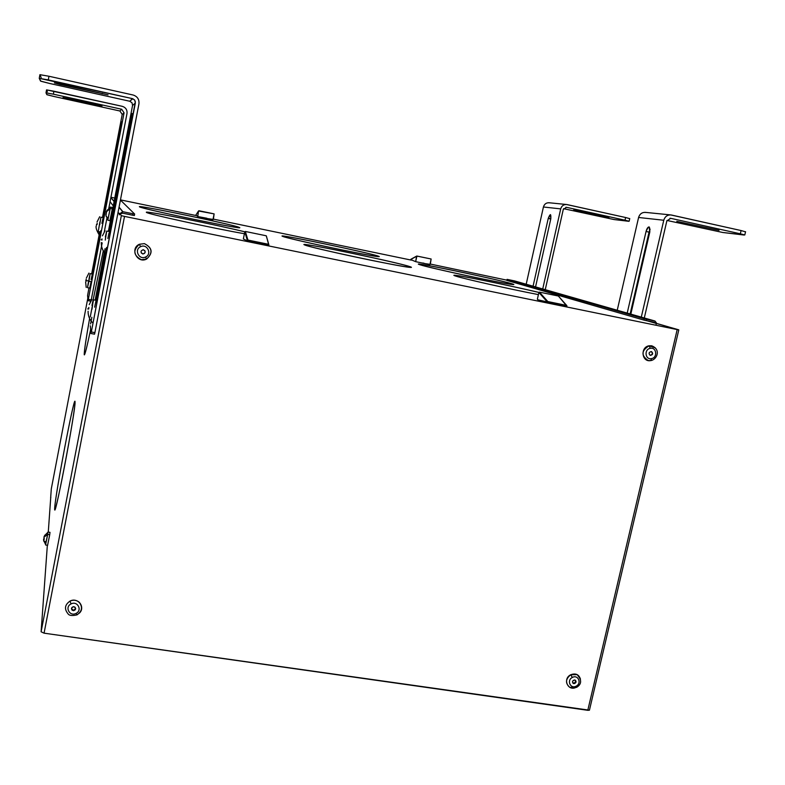 <?xml version="1.0" encoding="UTF-8"?>
<svg xmlns="http://www.w3.org/2000/svg" width="785" height="785" viewBox="0 0 785 785"><rect width="100%" height="100%" fill="white"/><g stroke="black" fill="none" stroke-linecap="round" stroke-linejoin="round"><path stroke-width="1.18" d="M514.528 280.902L507.081 279.372L506.884 280.412L643.955 320.103L646.173 320.614L646.487 319.279L654.975 321.026L656.937 323.597L654.975 321.026L644.259 318.769L507.11 279.391L514.528 280.902L654.975 321.026L514.528 280.902M121.096 213.697L119.614 213.392L119.408 214.266L119.614 213.392L121.341 215.639L41.105 631.788L47.336 545.467L41.105 631.788L121.341 215.639L124.521 216.395L44.068 633.171L41.105 631.788L44.068 633.171L587.788 710.307L677.19 329.592L678.799 329.886L657.889 323.793L656.633 323.538L656.103 324.274L656.633 323.538L654.67 322.36L646.173 320.614L654.67 322.36L655.603 323.253L647.252 320.839L678.642 329.788L677.19 329.592L587.788 710.307L589.437 710.199L44.068 633.171L124.521 216.395L677.19 329.592L124.521 216.395L121.341 215.639L119.614 213.392L121.096 213.697M51.3 488.878L87.822 298.182L51.3 488.859L50.652 497.906L51.3 488.878M50.77 497.405L50.652 497.916L50.77 497.405M50.829 497.258L50.721 497.778L50.829 497.258M48.297 531.857L50.721 497.778L48.297 531.857M119.3 214.815L119.408 214.266L119.3 214.815M119.398 214.03L119.261 214.756L122.921 211.714L132.881 213.755L132.606 215.218L122.637 213.177L121.224 213.638L122.548 213.157L134.372 215.522L132.606 215.218L132.881 213.755L122.725 211.675L119.398 214.03L118.074 212.264L119.398 214.03M94.897 332.644L118.074 212.264L94.897 332.644L91.325 331.976L135.363 101.795L134.52 99.911L132.42 98.625L48.297 79.913L48.974 76.253L133.116 95.014C137.404 96.427 139.357 99.371 138.945 103.836L118.074 212.264L138.945 103.836C139.357 99.371 137.404 96.427 133.116 95.014L48.974 76.253L39.927 74.683L41.163 77.538L39.927 74.683L48.974 76.253L48.297 79.913L39.25 78.333L132.42 98.625L129.77 101.245L132.017 102.796L132.557 105.455L108.369 231.369L132.557 105.455L135.344 103.031L91.325 331.976L94.897 332.644L94.543 334.184L94.897 332.644M110.077 201.696L113.256 205.896L110.077 201.696L108.781 208.457L127.003 113.472L110.077 201.696M46.001 92.836L47.031 94.749L54.194 96.526L46.835 94.642L46.001 92.836L53.36 94.18L121.685 109.243L119.919 110.999L54.194 96.526L119.919 110.999L122.205 114.433L124.069 112.824L88.322 299.37L88.038 300.655L87.577 295.494L88.98 287.967L87.577 295.494L88.038 300.665L88.322 299.37L91.237 299.929L102.178 242.879L91.237 299.929L88.322 299.37L124.069 112.824L121.685 109.243L53.36 94.18L53.92 91.217L122.244 106.318C125.747 107.457 127.327 109.841 127.003 113.472C127.327 109.841 125.747 107.457 122.244 106.318L46.55 89.882L47.375 91.776L46.55 89.882L53.92 91.217L53.36 94.18L46.001 92.836L46.55 89.882M104.297 231.83L106.917 218.181L104.297 231.83M103.286 250.876L91.982 305.414L103.286 250.876M89.598 318.524C86.075 338.472 84.289 350.424 84.231 354.378C84.525 356.616 86.654 348.354 90.618 329.592C86.978 346.862 84.868 355.271 84.299 354.81L84.231 354.378C84.289 350.424 86.075 338.472 89.598 318.524M75.036 402.283C75.35 389.37 55.205 494.344 54.675 508.297C54.194 515.568 58.728 496.542 64.419 466.879C70.11 437.314 75.115 406.718 75.036 402.283C75.703 409.652 55.49 516.589 54.714 509.799L54.675 508.297C55.146 495.247 73.918 396.494 74.958 401.596L75.036 402.283M112.304 208.888L112.392 207.515L112.304 208.888L110.243 208.467L110.253 207.407L110.243 208.467L112.304 208.888L109.89 220.722L112.304 208.888M49.72 534.722L49.975 532.338L49.72 534.722L47.699 534.408L47.865 532.338L47.699 534.408L49.72 534.722L47.591 545.369L49.72 534.722M506.904 280.166L430.357 264.064L506.904 280.166M411.409 260.139L213.412 219.133L411.409 260.139M196.299 215.581L120.458 199.871L196.299 215.581M114.767 198.065L110.93 197.27L114.767 198.065M207.848 218.642L197.761 216.552L198.517 210.988L214.119 213.883L212.961 219.702L207.858 218.642L213.353 219.437L214.119 213.883L198.909 210.723L196.014 214.796M547.302 301.96L566.436 306.385L537.696 299.742L547.861 302.137L538.883 292.481L537.372 299.232L538.883 292.481L547.292 301.901L547.842 301.558L539.403 292.128L538.883 292.481L539.403 292.128L547.861 302.117L566.682 305.983L566.652 305.424L547.842 301.558L566.652 305.424L558.361 296.033L539.403 292.128L558.361 296.033L566.956 306.032L547.479 302.048M243.36 238.934L247.726 241.083L268.499 244.881L247.726 241.083L243.36 238.934L244.792 231.84L243.36 238.934M245.342 231.467L244.792 231.84L247.363 240.514L244.792 231.84L245.342 231.467L247.932 240.063L247.373 240.416L247.932 240.063L245.342 231.467L266.086 235.755L245.342 231.467M266.37 235.942L268.558 244.292L247.932 240.063L247.726 241.083M415.608 261.64L410.643 259.56L416.511 256.302L415.687 261.67L425.146 263.632L415.687 261.67L416.894 256.047L431.132 259.001L430.298 264.359L425.146 263.632L429.925 264.614L431.132 259.001L416.747 256.047L416.933 256.675L416.747 256.047L411.026 259.256M110.881 197.526L114.129 201.362L110.881 197.526M119.055 207.152L122.921 211.714L119.055 207.152M94.543 334.184L90.972 333.517L90.285 325.804L90.972 333.507L94.543 334.184M90.589 323.94L91.865 317.297L90.589 323.94M49.553 83.445L129.77 101.245L49.553 83.445L40.516 81.051L39.25 78.333L40.869 81.228L49.553 83.445M105.053 248.639L95.162 300.135L105.053 248.639M88.038 300.665L90.756 301.185L88.048 300.655M122.205 114.433L102.462 217.563L122.205 114.433L119.919 110.999L121.685 109.243L124.069 112.824L122.205 114.433M99.754 231.693L91.668 273.916L99.754 231.693M84.25 354.388L84.368 354.879L84.25 354.388C84.299 350.434 86.095 338.492 89.608 318.553C86.095 338.492 84.299 350.434 84.25 354.388M103.296 250.896L91.992 305.424L103.296 250.896M54.783 509.858L54.685 508.307C55.146 495.59 73.348 399.467 74.909 401.537C73.348 399.467 55.146 495.59 54.685 508.307L54.714 509.799M107.879 219.771L110.243 208.467L107.879 219.771M45.599 544.545L47.699 534.408L45.599 544.545M146.56 259.089L141.339 259.698C133.411 255.4 132.763 250.258 139.387 244.263L140.594 246.696C133.823 249.561 139.063 260.375 145.588 256.999L146.56 259.089L145.588 256.999C152.349 254.134 147.138 243.33 140.594 246.696L139.387 244.263L144.391 243.625C152.506 247.834 153.232 252.986 146.569 259.089C137.189 263.946 129.633 248.403 139.387 244.263M77.126 614.733L77.038 614.861C72.122 616.019 69.08 615.617 67.912 613.644C64.115 608.934 64.802 604.754 69.983 601.114L71.072 603.93C64.429 606.933 69.659 616.863 76.037 613.399L77.038 614.861L76.037 613.399C82.67 610.406 77.47 600.476 71.072 603.93L69.983 601.114C73.28 599.661 76.312 599.995 79.069 602.095C82.425 605.647 82.503 609.356 79.285 613.213C85.84 607.394 77.754 596.826 69.983 601.114M649.146 345.773L651.638 345.783L655.377 347.932L649.146 345.773L650.294 348.334L649.146 345.773C639.961 347.088 641.737 362.601 650.824 360.56L648.233 360.541C640.962 355.556 641.266 350.63 649.146 345.773M650.951 360.58L651.452 358.617C657.82 357.705 656.613 346.941 650.294 348.334C643.906 349.247 645.142 360.03 651.452 358.617L650.824 360.56M577.181 674.619C581.94 679.977 581.744 684.226 576.573 687.366L569.782 687.346C565.151 683.235 565.475 679.035 570.734 674.757L572.334 677.455C566.446 680.281 570.509 689.367 576.2 686.129L576.514 687.395L576.2 686.129C582.077 683.313 578.045 674.227 572.334 677.455L570.734 674.757L577.181 674.619L580.468 679.162C578.918 674.433 575.67 672.961 570.734 674.757C562.256 678.819 568.114 691.899 576.298 687.238M563.571 208.673L614.096 219.555L563.571 208.673M549.578 202.834C546.488 202.491 544.447 203.874 543.426 206.995L526.195 284.239L543.426 206.995L560.696 208.888C561.746 205.66 563.865 204.228 567.064 204.581L625.616 217.514L624.997 220.212L566.446 207.309L563.267 209.458L545.251 289.675L563.267 209.458L566.446 207.309L624.997 220.212L628.775 221.301L614.096 219.555L629.138 221.242L624.997 220.212L625.616 217.514L566.358 204.483C563.473 204.502 561.579 205.974 560.696 208.888L542.729 288.959L560.696 208.888L543.426 206.995C544.29 204.179 546.105 202.756 548.901 202.736L549.137 202.756M666.975 220.457L722.818 232.497L666.975 220.457M645.937 212.47C642.277 212.058 639.824 213.726 638.588 217.474L617.236 310.242L638.588 217.474L663.767 220.251C665.062 216.336 667.623 214.59 671.43 215.021L741.099 230.554L740.333 233.812L670.665 218.318L666.838 220.938L644.299 317.974L666.838 220.938L670.665 218.318L740.333 233.812L744.121 235.039L722.818 232.497L744.798 234.95L740.333 233.812L741.099 230.554L670.596 214.904C667.142 214.933 664.866 216.719 663.767 220.251L641.296 317.111L663.767 220.251L638.588 217.474C639.638 214.099 641.816 212.392 645.133 212.352L645.407 212.382M643.955 320.103L644.259 318.769L646.487 319.279L646.173 320.614L643.955 320.103L506.884 280.412L507.11 279.391L644.259 318.769L643.955 320.103M120.419 200.047L134.657 214.06L132.881 213.755L134.657 214.06L120.419 200.047M134.647 214.069L134.372 215.522M196.122 215.463L197.486 216.15L195.857 215.061L198.517 210.988L197.761 216.552L206.818 218.23M547.557 302.519L537.696 299.742M558.469 296.073L566.672 305.993M247.501 240.563L247.932 240.063L268.558 244.292L268.902 244.94L266.439 236.305M268.902 244.93L268.558 244.292L268.872 244.93L247.353 240.524M630.816 314.118L649.803 231.977C649.98 225.609 648.734 225.442 646.055 231.477L627.205 313.087L646.055 231.477C646.909 228.386 647.959 226.875 649.195 226.934L649.803 231.977L630.816 314.118M535.556 286.908L550.805 218.779C551.099 213.52 550.236 213.412 548.234 218.436L533.074 286.201L548.234 218.436L550.501 214.629L550.805 218.779L535.556 286.908L550.834 218.642L548.234 218.436L550.756 218.986L535.556 286.908M105.082 253.408L96.074 300.312L105.082 253.408M108.997 233.047L107.839 238.483M131.017 118.466L109.282 231.555L131.409 118.211C132.577 111.519 132.449 111.607 131.017 118.466M109.233 233.587L131.409 118.211L109.233 233.587M90.246 316.983L93.513 299.821L96.221 300.341L95.976 302.598L106.574 247.452L95.976 302.598C96.359 299.998 96.31 299.654 95.829 301.568L94.642 307.161M39.25 78.304L39.927 74.683M60.268 84.505L108.055 94.857L60.16 83.956L54.361 82.925L60.268 84.505L54.361 82.925L60.16 83.956L108.055 94.857L60.268 84.505L60.367 83.995L60.268 84.505M135.344 103.031L132.557 105.455L132.017 102.796L129.77 101.245L132.822 98.733L134.775 100.244L135.344 103.031M99.626 235.716L92.287 274.034L99.626 235.716M102.835 218.936L101.913 223.382M120.792 125.217L103.08 217.69L121.057 125.041C122.018 119.575 121.93 119.634 120.792 125.217M103.002 219.309L121.057 125.041L103.002 219.309M88.234 282.924L87.498 287.683L88.911 281.226L91.129 281.658L88.911 281.226L90.177 273.622L92.394 274.053L92.179 275.82L100.823 230.643L92.179 275.82C92.493 273.739 92.463 273.504 92.081 275.133L91.129 279.676M63.006 97.585L101.981 105.995L63.006 97.585M106.338 216.267L108.055 218.632L110.204 208.682C110.479 206.789 110.391 206.828 109.929 208.781M44.637 541.248L45.922 542.415L47.659 534.575C48.14 531.435 48.032 531.465 47.355 534.673M145.588 256.999C139.063 260.375 133.823 249.561 140.594 246.696C147.138 243.33 152.349 254.134 145.588 256.999M142.988 253.967C145.804 252.721 145.882 251.308 143.204 249.728C140.378 250.984 140.309 252.397 142.988 253.967L142.693 253.928C140.309 252.201 140.486 250.798 143.204 249.728L143.478 249.767C145.882 251.485 145.716 252.888 142.988 253.967L142.988 253.967M76.037 613.399C69.659 616.863 64.429 606.933 71.072 603.93C77.47 600.476 82.67 610.406 76.037 613.399M73.466 610.661C76.224 609.366 76.292 608.032 73.653 606.668C70.885 607.973 70.827 609.297 73.466 610.661L72.102 610.161C70.984 608.385 71.494 607.217 73.653 606.668L74.997 607.168C76.135 608.944 75.625 610.112 73.466 610.661L73.466 610.661M650.294 348.334C656.613 346.941 657.82 357.705 651.452 358.617C645.142 360.03 643.906 349.247 650.294 348.334M651.57 351.641C648.891 352.063 648.43 353.299 650.186 355.32C652.855 354.899 653.316 353.662 651.57 351.641C653.306 353.476 652.924 354.732 650.431 355.389L650.186 355.32C648.449 353.486 648.822 352.229 651.314 351.562L651.57 351.641M576.2 686.129C570.509 689.367 566.446 680.281 572.334 677.455C578.045 674.227 582.077 683.313 576.2 686.129M574.1 683.637C576.553 682.42 576.671 681.194 574.443 679.957C571.99 681.184 571.872 682.41 574.1 683.637L573.315 683.45C571.951 681.861 572.334 680.693 574.443 679.957L575.228 680.144C576.592 681.733 576.219 682.891 574.1 683.637L574.1 683.637M629.727 218.652L625.616 217.514L629.727 218.652M565.897 207.25L566.446 207.309L565.897 207.25M608.934 217.523L573.766 210.017L608.934 217.523M649.048 232.134L650.108 229.259L649.048 232.134L646.055 231.477L649.048 232.134L630.139 313.931L649.048 232.134M745.534 231.85L741.099 230.554L745.534 231.85M670.007 218.25L670.665 218.318L670.007 218.25M719.031 230.339L676.788 221.341L719.031 230.339M566.956 306.042L566.446 306.385L566.76 305.453M268.342 245.312L247.874 240.632L268.833 244.94M268.902 244.949L268.352 245.312L268.882 244.93L266.243 235.814M106.426 231.938L105.269 240.112L106.731 231.045L105.367 236.825M93.513 299.821L92.169 305.542M102.266 93.307L102.178 93.807L102.266 93.307M98.262 231.398L99.881 222.018M90.177 273.622L89.107 278.332M91.129 281.658L89.716 288.115L87.498 287.683M107.378 210.135L110.293 207.387L110.204 208.682L106.407 211.793L107.153 210.095L106.201 212.127L107.153 210.095L106.407 211.793L110.204 208.682L107.898 219.8L106.289 216.258M106.525 212.774L105.867 214.276L106.525 212.774M105.965 216.022L106.407 211.793L105.965 216.022M45.039 535.154L47.895 532.308L47.659 534.575L44.058 537.048L44.843 535.125L43.931 537.028L47.659 534.575L45.628 544.564L43.989 541.15M43.95 537.98L44.843 535.125L43.95 537.98M43.715 541.11L43.577 539.04L44.009 539.962L44.284 538.539L44.009 539.962L43.577 539.04M141.3 252.996L142.939 253.908C144.94 253.565 145.559 252.456 144.803 250.582C145.559 252.456 144.94 253.565 142.939 253.908L141.3 252.996M71.455 608.571L72.112 609.876L73.466 610.377L75.654 608.453L73.466 610.377L71.455 608.571M650.029 355.262L650.088 355.271C652.512 354.692 652.934 353.466 651.364 351.572C652.934 353.495 652.492 354.732 650.029 355.262M572.756 682.97L575.179 682.764L575.493 680.32L575.179 682.764L572.756 682.97M93.219 300.714L91.992 309.241M87.949 309.153L88.833 308.809L88.048 308.691M87.93 308.976L88.018 308.426L87.969 308.996M100.804 217.73L99.734 224.628M90.01 274.093L87.567 286.947M86.311 281.118L86.419 280.431L88.911 281.226M101.245 239.867L102.04 240.004L101.245 239.867M101.186 239.729L102.05 239.876L101.186 239.729M101.873 239.729L102.001 238.885M88.725 308.299L88.852 307.465M96.476 224.461L97.114 224.579M96.437 224.363L97.124 224.49L96.437 224.363M97.006 224.382L97.212 223.234M86.379 280.628L86.409 279.686M425.146 263.632L422.968 262.985M239.425 227.591L239.121 227.375C234.421 224.804 135.314 204.296 139.445 206.769C139.73 208.545 249.836 231.271 239.121 227.375L239.121 227.385C235.215 225.197 152.153 207.711 140.888 206.72C152.153 207.701 235.215 225.177 239.121 227.375L237.983 227.581C227.964 226.885 138.69 208.035 139.445 206.769L140.888 206.7L139.445 206.789M378.252 256.126C367.92 252.436 272.709 232.723 282.718 236.383C286.054 237.747 313.038 243.958 339.562 249.434C368.587 255.331 381.481 257.558 378.252 256.126L378.252 256.146C369.804 253.094 293.335 236.913 283.542 236.108C293.335 236.903 369.813 253.084 378.252 256.126L379.292 256.616L378.017 256.616C369.225 256.057 286.976 238.591 282.718 236.383L283.542 236.099L282.227 236.108C281.128 234.43 368.783 252.741 378.252 256.146L378.252 256.126M420.053 264.78C404.658 260.041 496.189 278.989 511.712 283.728L513.861 284.533L511.712 283.709C496.198 278.979 404.658 260.031 420.063 264.771C425.735 266.606 453.897 273.043 479.282 278.283C506.747 283.856 517.56 285.671 511.712 283.709L511.712 283.728C499.437 279.96 428.365 264.859 419.877 264.202C428.365 264.849 499.446 279.951 511.712 283.709C514.165 284.435 514.509 284.71 512.742 284.543C505.069 284.091 428.561 267.773 420.063 264.771C418.356 264.221 418.297 264.035 419.877 264.192L418.729 264.202M538.903 292.422C502.714 283.817 441.7 271.787 455.957 276.153C463.542 278.724 510.279 289.214 538.412 294.62C510.279 289.214 463.542 278.724 455.957 276.153C453.701 275.427 453.593 275.172 455.643 275.368C463.435 276.045 510.741 285.75 538.903 292.422M410.025 266.684C397.181 262.131 292.884 240.602 304.825 245.008C308.937 246.686 339.248 253.722 368.567 259.747C397.966 265.801 416.904 268.921 410.025 266.684L410.025 266.704C399.634 262.995 317.611 245.617 305.895 244.626C317.621 245.597 399.643 262.985 410.025 266.684C411.988 267.342 411.899 267.567 409.77 267.351C399.133 266.655 310.193 247.717 304.825 245.008L305.895 244.616L304.168 244.635C303.02 242.643 398.309 262.533 410.025 266.704L411.438 267.351L410.025 266.704M245.489 231.977C216.111 224.657 142.37 210.007 146.471 212.372C145.902 213.618 215.345 228.778 244.41 233.724C215.345 228.778 145.902 213.618 146.471 212.372L148.394 212.284C158.913 213.255 219.093 225.472 244.802 231.81M538.903 292.442C510.731 285.76 463.435 276.055 455.634 275.388L454.172 275.398C453.396 274.053 507.247 284.926 538.903 292.442M379.292 256.616L378.252 256.146L379.292 256.616M146.402 212.284C145.451 210.615 216.915 224.883 245.499 231.997C220.212 225.717 159.012 213.275 148.394 212.293L146.461 212.392M139.406 206.71C138.503 204.944 234.597 224.902 239.121 227.385M678.799 329.886L589.437 710.199M507.081 279.382L506.855 280.392M110.862 197.643L114.11 201.49M119.026 207.299L122.725 211.675M110.41 207.034L112.461 207.593M107.908 220.242L109.939 220.693M48.013 531.965L50.034 532.416M45.628 544.996L47.64 545.339M141.339 259.698L146.56 259.07C153.075 252.996 152.349 247.844 144.391 243.625M79.069 602.095C82.847 606.952 82.17 611.211 77.038 614.861M651.638 345.783C661.078 349.296 657.212 359.265 651.05 360.56L648.233 360.541M134.569 214.06L134.284 215.522M416.619 256.116L410.889 259.256L416.619 256.116M548.901 202.736L566.358 204.483M629.138 221.242L629.747 218.554M645.133 212.352L670.596 214.904M744.798 234.95L745.564 231.703M109.449 231.595L106.731 231.045M103.188 217.71L100.971 217.259M105.367 253.722C102.541 250.523 101.177 246.794 101.275 242.536M105.072 230.751L102.423 235.834M91.865 299.546L89.235 304.59M93.022 323.155C89.647 319.907 88.008 315.933 88.097 311.243M98.557 231.457L100.254 233.616M99.813 235.922C96.575 230.712 95.436 227.277 96.388 225.609M99.705 216.719L97.046 221.969M88.911 273.101L86.272 278.312M86.193 287.428L85.624 281.913M85.781 280.647L85.938 279.754"/></g></svg>
